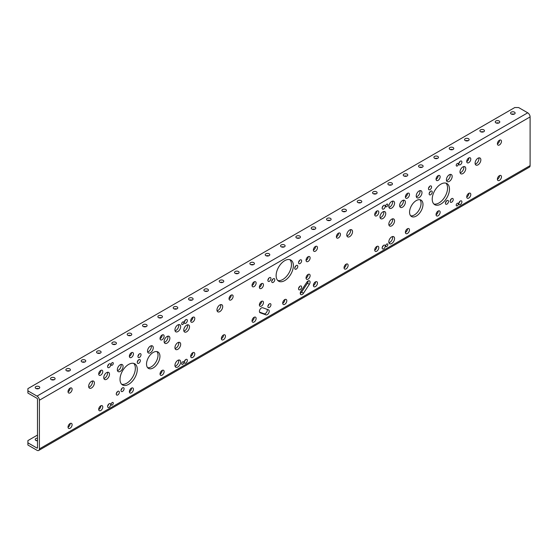 <?xml version="1.0" encoding="UTF-8"?>
<svg xmlns="http://www.w3.org/2000/svg" width="558" height="558" viewBox="0 0 558 558"><rect width="100%" height="100%" fill="white"/><g stroke="black" fill="none" stroke-linecap="round" stroke-linejoin="round"><path stroke-width="0.84" d="M138.809 363.244A2.176 1.256 120 0 0 140.239 361.326A2.176 1.256 120 0 0 139.905 359.575A2.176 1.256 120 0 0 138.809 359.687A2.176 1.256 120 0 0 137.387 361.605A2.176 1.256 120 0 0 137.721 363.349A2.176 1.256 120 0 0 138.809 363.244M138.37 360.015A2.176 1.256 -60 0 1 137.338 361.807M117.808 394.938A2.176 1.256 120 0 0 119.231 393.013A2.176 1.256 120 0 0 118.896 391.27A2.176 1.256 120 0 0 117.808 391.374A2.176 1.256 120 0 0 116.378 393.299A2.176 1.256 120 0 0 116.713 395.043A2.176 1.256 120 0 0 117.808 394.938M117.361 391.702A2.176 1.256 -60 0 1 116.329 393.502M300.085 289.7A2.176 1.256 120 0 0 301.508 287.775A2.176 1.256 120 0 0 301.174 286.031A2.176 1.256 120 0 0 300.085 286.135A2.176 1.256 120 0 0 298.663 288.061A2.176 1.256 120 0 0 298.997 289.804A2.176 1.256 120 0 0 300.085 289.7M299.646 286.463A2.176 1.256 -60 0 1 298.607 288.263M308.079 281.002A2.818 1.625 120 0 0 306.823 282.243L300.999 291.095A2.818 1.625 120 0 0 300.853 294.589A2.818 1.625 120 0 0 303.517 293.201L309.341 284.357A2.818 1.625 120 0 0 309.488 280.862A2.818 1.625 120 0 0 308.079 281.002M269.416 281.246A2.176 1.256 120 0 0 270.839 279.328A2.176 1.256 120 0 0 270.504 277.584A2.176 1.256 120 0 0 269.416 277.689A2.176 1.256 120 0 0 267.993 279.614A2.176 1.256 120 0 0 268.328 281.358A2.176 1.256 120 0 0 269.416 281.246M268.977 278.017A2.176 1.256 -60 0 1 267.938 279.816M296.249 269.075A2.176 1.256 120 0 0 297.672 267.156A2.176 1.256 120 0 0 297.344 265.413A2.176 1.256 120 0 0 296.249 265.517A2.176 1.256 120 0 0 294.826 267.435A2.176 1.256 120 0 0 295.161 269.186A2.176 1.256 120 0 0 296.249 269.075M295.81 265.845A2.176 1.256 -60 0 1 294.777 267.645M273.253 282.355A2.176 1.256 120 0 0 274.675 280.437A2.176 1.256 120 0 0 274.341 278.686A2.176 1.256 120 0 0 273.253 278.798A2.176 1.256 120 0 0 271.823 280.716A2.176 1.256 120 0 0 272.158 282.467A2.176 1.256 120 0 0 273.253 282.355M272.813 279.126A2.176 1.256 -60 0 1 271.774 280.918M139.493 357.378A2.176 1.256 120 0 0 140.916 355.453A2.176 1.256 120 0 0 140.581 353.709A2.176 1.256 120 0 0 139.493 353.814A2.176 1.256 120 0 0 138.063 355.739A2.176 1.256 120 0 0 138.398 357.483A2.176 1.256 120 0 0 139.493 357.378M139.054 354.142A2.176 1.256 -60 0 1 138.014 355.941M430.009 189.643A2.176 1.256 120 0 0 431.432 187.725A2.176 1.256 120 0 0 431.097 185.974A2.176 1.256 120 0 0 430.009 186.086A2.176 1.256 120 0 0 428.586 188.004A2.176 1.256 120 0 0 428.921 189.755A2.176 1.256 120 0 0 430.009 189.643M429.569 186.414A2.176 1.256 -60 0 1 428.53 188.213M261.416 307.939A2.818 1.625 120 0 0 259.575 310.422A2.818 1.625 120 0 0 260.007 312.682A2.818 1.625 120 0 0 260.161 312.752L265.978 314.879A2.818 1.625 120 0 0 268.719 313.052A2.818 1.625 120 0 0 268.649 309.927A2.818 1.625 120 0 0 268.503 309.857L262.679 307.73A2.818 1.625 120 0 0 261.416 307.939M269.416 307.402A2.176 1.256 120 0 0 270.839 305.484A2.176 1.256 120 0 0 270.504 303.74A2.176 1.256 120 0 0 269.416 303.845A2.176 1.256 120 0 0 267.993 305.763A2.176 1.256 120 0 0 268.328 307.514A2.176 1.256 120 0 0 269.416 307.402M268.977 304.173A2.176 1.256 -60 0 1 267.938 305.972M122.551 391.416A2.176 1.256 120 0 0 123.974 389.491A2.176 1.256 120 0 0 123.639 387.747A2.176 1.256 120 0 0 122.551 387.859A2.176 1.256 120 0 0 121.128 389.777A2.176 1.256 120 0 0 121.456 391.521A2.176 1.256 120 0 0 122.551 391.416M122.111 388.187A2.176 1.256 -60 0 1 121.072 389.979M446.951 204.123A2.176 1.256 120 0 0 448.374 202.198A2.176 1.256 120 0 0 448.039 200.455A2.176 1.256 120 0 0 446.951 200.566A2.176 1.256 120 0 0 445.528 202.484A2.176 1.256 120 0 0 445.863 204.228A2.176 1.256 120 0 0 446.951 204.123M446.512 200.894A2.176 1.256 -60 0 1 445.472 202.687M430.685 194.728A2.176 1.256 120 0 0 432.115 192.81A2.176 1.256 120 0 0 431.78 191.066A2.176 1.256 120 0 0 430.685 191.171A2.176 1.256 120 0 0 429.262 193.096A2.176 1.256 120 0 0 429.597 194.84A2.176 1.256 120 0 0 430.685 194.728M430.246 191.499A2.176 1.256 -60 0 1 429.214 193.298M451.694 202.163A2.176 1.256 120 0 0 453.117 200.245A2.176 1.256 120 0 0 452.789 198.502A2.176 1.256 120 0 0 451.694 198.606A2.176 1.256 120 0 0 450.271 200.524A2.176 1.256 120 0 0 450.606 202.275A2.176 1.256 120 0 0 451.694 202.163M451.255 198.934A2.176 1.256 -60 0 1 450.222 200.734M300.085 263.543A2.176 1.256 120 0 0 301.508 261.625A2.176 1.256 120 0 0 301.174 259.875A2.176 1.256 120 0 0 300.085 259.986A2.176 1.256 120 0 0 298.663 261.904A2.176 1.256 120 0 0 298.997 263.648A2.176 1.256 120 0 0 300.085 263.543M299.646 260.314A2.176 1.256 -60 0 1 298.607 262.107M261.416 288.388A2.888 1.667 120 0 0 263.306 285.849A2.888 1.667 120 0 0 262.86 283.534A2.888 1.667 120 0 0 261.416 283.68A2.888 1.667 120 0 0 259.533 286.219A2.888 1.667 120 0 0 259.979 288.535A2.888 1.667 120 0 0 261.416 288.388M261.542 283.617A2.888 1.667 -60 0 1 259.505 287.286A2.888 1.667 -60 0 1 259.386 287.349M308.079 279.153A2.888 1.667 120 0 0 309.969 276.615A2.888 1.667 120 0 0 309.523 274.306A2.888 1.667 120 0 0 308.079 274.445A2.888 1.667 120 0 0 306.196 276.984A2.888 1.667 120 0 0 306.642 279.3A2.888 1.667 120 0 0 308.079 279.153M308.197 274.383A2.888 1.667 -60 0 1 306.168 278.051A2.888 1.667 -60 0 1 306.049 278.114M308.079 261.451A2.888 1.667 120 0 0 309.969 258.905A2.888 1.667 120 0 0 309.523 256.596A2.888 1.667 120 0 0 308.079 256.743A2.888 1.667 120 0 0 306.196 259.282A2.888 1.667 120 0 0 306.642 261.59A2.888 1.667 120 0 0 308.079 261.451M308.197 256.673A2.888 1.667 -60 0 1 306.168 260.342A2.888 1.667 -60 0 1 306.049 260.405M261.416 306.098A2.888 1.667 120 0 0 263.306 303.552A2.888 1.667 120 0 0 262.86 301.243A2.888 1.667 120 0 0 261.416 301.39A2.888 1.667 120 0 0 259.533 303.929A2.888 1.667 120 0 0 259.979 306.237A2.888 1.667 120 0 0 261.416 306.098M261.542 301.32A2.888 1.667 -60 0 1 259.505 304.989A2.888 1.667 -60 0 1 259.386 305.052M391.688 208.12A4.066 2.351 120 0 0 394.346 204.542A4.066 2.351 120 0 0 393.725 201.278A4.066 2.351 120 0 0 391.688 201.48A4.066 2.351 120 0 0 389.038 205.065A4.066 2.351 120 0 0 389.658 208.322A4.066 2.351 120 0 0 391.688 208.12M392.525 201.145A4.066 2.351 -60 0 1 389.777 207.018A4.066 2.351 -60 0 1 388.94 207.353M391.688 225.83A4.066 2.351 120 0 0 394.346 222.244A4.066 2.351 120 0 0 393.725 218.987A4.066 2.351 120 0 0 391.688 219.189A4.066 2.351 120 0 0 389.038 222.775A4.066 2.351 120 0 0 389.658 226.032A4.066 2.351 120 0 0 391.688 225.83M392.525 218.848A4.066 2.351 -60 0 1 389.777 224.721A4.066 2.351 -60 0 1 388.94 225.062M391.688 243.539A4.066 2.351 120 0 0 394.346 239.954A4.066 2.351 120 0 0 393.725 236.697A4.066 2.351 120 0 0 391.688 236.899A4.066 2.351 120 0 0 389.038 240.477A4.066 2.351 120 0 0 389.658 243.734A4.066 2.351 120 0 0 391.688 243.539M392.525 236.557A4.066 2.351 -60 0 1 389.777 242.43A4.066 2.351 -60 0 1 388.94 242.765M386.757 246.524A1.528 0.879 120 0 0 387.747 245.178A1.528 0.879 120 0 0 387.517 243.958A1.528 0.879 120 0 0 386.757 244.034A1.528 0.879 120 0 0 385.759 245.381A1.528 0.879 120 0 0 385.99 246.601A1.528 0.879 120 0 0 386.757 246.524M383.688 248.833A2.176 1.256 120 0 0 385.111 246.908A2.176 1.256 120 0 0 384.776 245.164A2.176 1.256 120 0 0 383.688 245.269A2.176 1.256 120 0 0 382.265 247.194A2.176 1.256 120 0 0 382.6 248.938A2.176 1.256 120 0 0 383.688 248.833M383.248 245.597A2.176 1.256 -60 0 1 382.209 247.396M185.814 363.07A2.176 1.256 120 0 0 187.237 361.152A2.176 1.256 120 0 0 186.902 359.401A2.176 1.256 120 0 0 185.814 359.512A2.176 1.256 120 0 0 184.391 361.431A2.176 1.256 120 0 0 184.726 363.181A2.176 1.256 120 0 0 185.814 363.07M185.375 359.84A2.176 1.256 -60 0 1 184.335 361.633M182.745 364.304A1.528 0.879 120 0 0 183.742 362.965A1.528 0.879 120 0 0 183.512 361.744A1.528 0.879 120 0 0 182.745 361.814A1.528 0.879 120 0 0 181.748 363.16A1.528 0.879 120 0 0 181.985 364.381A1.528 0.879 120 0 0 182.745 364.304M177.807 367.018A4.066 2.351 120 0 0 180.464 363.439A4.066 2.351 120 0 0 179.843 360.175A4.066 2.351 120 0 0 177.807 360.377A4.066 2.351 120 0 0 175.156 363.962A4.066 2.351 120 0 0 175.777 367.22A4.066 2.351 120 0 0 177.807 367.018M178.644 360.043A4.066 2.351 -60 0 1 175.896 365.915A4.066 2.351 -60 0 1 175.059 366.25M177.807 331.605A4.066 2.351 120 0 0 180.464 328.02A4.066 2.351 120 0 0 179.843 324.763A4.066 2.351 120 0 0 177.807 324.965A4.066 2.351 120 0 0 175.156 328.55A4.066 2.351 120 0 0 175.777 331.808A4.066 2.351 120 0 0 177.807 331.605M178.644 324.63A4.066 2.351 -60 0 1 175.896 330.496A4.066 2.351 -60 0 1 175.059 330.838M177.807 349.315A4.066 2.351 120 0 0 180.464 345.73A4.066 2.351 120 0 0 179.843 342.473A4.066 2.351 120 0 0 177.807 342.675A4.066 2.351 120 0 0 175.156 346.253A4.066 2.351 120 0 0 175.777 349.517A4.066 2.351 120 0 0 177.807 349.315M178.644 342.333A4.066 2.351 -60 0 1 175.896 348.206A4.066 2.351 -60 0 1 175.059 348.548M182.745 324.47A1.528 0.879 120 0 0 183.742 323.124A1.528 0.879 120 0 0 183.512 321.903A1.528 0.879 120 0 0 182.745 321.98A1.528 0.879 120 0 0 181.748 323.319A1.528 0.879 120 0 0 181.985 324.54A1.528 0.879 120 0 0 182.745 324.47M185.814 323.228A2.176 1.256 120 0 0 187.237 321.31A2.176 1.256 120 0 0 186.902 319.567A2.176 1.256 120 0 0 185.814 319.671A2.176 1.256 120 0 0 184.391 321.589A2.176 1.256 120 0 0 184.726 323.34A2.176 1.256 120 0 0 185.814 323.228M185.375 319.999A2.176 1.256 -60 0 1 184.335 321.799M112.207 365.19A1.528 0.879 120 0 0 113.204 363.851A1.528 0.879 120 0 0 112.974 362.623A1.528 0.879 120 0 0 112.207 362.7A1.528 0.879 120 0 0 111.209 364.046A1.528 0.879 120 0 0 111.447 365.267A1.528 0.879 120 0 0 112.207 365.19M109.145 407.34A2.176 1.256 120 0 0 110.568 405.415A2.176 1.256 120 0 0 110.233 403.671A2.176 1.256 120 0 0 109.145 403.776A2.176 1.256 120 0 0 107.715 405.701A2.176 1.256 120 0 0 108.05 407.445A2.176 1.256 120 0 0 109.145 407.34M108.705 404.104A2.176 1.256 -60 0 1 107.666 405.903M112.207 405.031A1.528 0.879 120 0 0 113.204 403.685A1.528 0.879 120 0 0 112.974 402.464A1.528 0.879 120 0 0 112.207 402.541A1.528 0.879 120 0 0 111.209 403.887A1.528 0.879 120 0 0 111.447 405.108A1.528 0.879 120 0 0 112.207 405.031M153.227 367.931A9.486 5.475 120 0 0 159.428 359.568A9.486 5.475 120 0 0 157.97 351.965A9.486 5.475 120 0 0 153.227 352.44A9.486 5.475 120 0 0 147.033 360.796A9.486 5.475 120 0 0 148.484 368.399A9.486 5.475 120 0 0 153.227 367.931M156.917 351.582A9.486 5.475 -60 0 1 157.216 359.345A9.486 5.475 -60 0 1 151.309 366.822A9.486 5.475 -60 0 1 147.626 367.68M383.688 208.992A2.176 1.256 120 0 0 385.111 207.067A2.176 1.256 120 0 0 384.776 205.323A2.176 1.256 120 0 0 383.688 205.428A2.176 1.256 120 0 0 382.265 207.353A2.176 1.256 120 0 0 382.6 209.097A2.176 1.256 120 0 0 383.688 208.992M383.248 205.756A2.176 1.256 -60 0 1 382.209 207.555M386.757 206.683A1.528 0.879 120 0 0 387.747 205.344A1.528 0.879 120 0 0 387.517 204.116A1.528 0.879 120 0 0 386.757 204.193A1.528 0.879 120 0 0 385.759 205.539A1.528 0.879 120 0 0 385.99 206.76A1.528 0.879 120 0 0 386.757 206.683M457.295 165.963A1.528 0.879 120 0 0 458.285 164.617A1.528 0.879 120 0 0 458.055 163.396A1.528 0.879 120 0 0 457.295 163.473A1.528 0.879 120 0 0 456.298 164.812A1.528 0.879 120 0 0 456.528 166.033A1.528 0.879 120 0 0 457.295 165.963M460.357 164.722A2.176 1.256 120 0 0 461.78 162.803A2.176 1.256 120 0 0 461.445 161.06A2.176 1.256 120 0 0 460.357 161.164A2.176 1.256 120 0 0 458.934 163.082A2.176 1.256 120 0 0 459.269 164.833A2.176 1.256 120 0 0 460.357 164.722M459.918 161.492A2.176 1.256 -60 0 1 458.878 163.292M457.295 205.797A1.528 0.879 120 0 0 458.285 204.458A1.528 0.879 120 0 0 458.055 203.238A1.528 0.879 120 0 0 457.295 203.307A1.528 0.879 120 0 0 456.298 204.653A1.528 0.879 120 0 0 456.528 205.874A1.528 0.879 120 0 0 457.295 205.797M460.357 204.563A2.176 1.256 120 0 0 461.78 202.645A2.176 1.256 120 0 0 461.445 200.894A2.176 1.256 120 0 0 460.357 201.006A2.176 1.256 120 0 0 458.934 202.924A2.176 1.256 120 0 0 459.269 204.674A2.176 1.256 120 0 0 460.357 204.563M459.918 201.333A2.176 1.256 -60 0 1 458.878 203.126M416.275 216.065A9.486 5.475 120 0 0 422.469 207.702A9.486 5.475 120 0 0 421.018 200.099A9.486 5.475 120 0 0 416.275 200.573A9.486 5.475 120 0 0 410.074 208.929A9.486 5.475 120 0 0 411.532 216.532A9.486 5.475 120 0 0 416.275 216.065M419.958 199.715A9.486 5.475 -60 0 1 420.258 207.478A9.486 5.475 -60 0 1 414.357 214.956A9.486 5.475 -60 0 1 410.667 215.813M109.145 367.499A2.176 1.256 120 0 0 110.568 365.574A2.176 1.256 120 0 0 110.233 363.83A2.176 1.256 120 0 0 109.145 363.935A2.176 1.256 120 0 0 107.715 365.86A2.176 1.256 120 0 0 108.05 367.603A2.176 1.256 120 0 0 109.145 367.499M108.705 364.262A2.176 1.256 -60 0 1 107.666 366.062M284.747 304.312A2.888 1.667 120 0 0 286.638 301.773A2.888 1.667 120 0 0 286.191 299.458A2.888 1.667 120 0 0 284.747 299.604A2.888 1.667 120 0 0 282.864 302.143A2.888 1.667 120 0 0 283.311 304.459A2.888 1.667 120 0 0 284.747 304.312M284.873 299.534A2.888 1.667 -60 0 1 282.836 303.203A2.888 1.667 -60 0 1 282.718 303.273M254.078 322.022A2.888 1.667 120 0 0 255.969 319.476A2.888 1.667 120 0 0 255.522 317.167A2.888 1.667 120 0 0 254.078 317.307A2.888 1.667 120 0 0 252.195 319.853A2.888 1.667 120 0 0 252.641 322.161A2.888 1.667 120 0 0 254.078 322.022M254.204 317.244A2.888 1.667 -60 0 1 252.167 320.913A2.888 1.667 -60 0 1 252.049 320.976M254.078 286.603A2.888 1.667 120 0 0 255.969 284.064A2.888 1.667 120 0 0 255.522 281.755A2.888 1.667 120 0 0 254.078 281.895A2.888 1.667 120 0 0 252.195 284.44A2.888 1.667 120 0 0 252.641 286.749A2.888 1.667 120 0 0 254.078 286.603M254.204 281.832A2.888 1.667 -60 0 1 252.167 285.501A2.888 1.667 -60 0 1 252.049 285.563M223.416 339.724A2.888 1.667 120 0 0 225.299 337.185A2.888 1.667 120 0 0 224.853 334.87A2.888 1.667 120 0 0 223.416 335.016A2.888 1.667 120 0 0 221.526 337.555A2.888 1.667 120 0 0 221.972 339.871A2.888 1.667 120 0 0 223.416 339.724M223.535 334.953A2.888 1.667 -60 0 1 221.498 338.615A2.888 1.667 -60 0 1 221.38 338.685M315.416 251.191A2.888 1.667 120 0 0 317.307 248.652A2.888 1.667 120 0 0 316.86 246.343A2.888 1.667 120 0 0 315.416 246.483A2.888 1.667 120 0 0 313.533 249.021A2.888 1.667 120 0 0 313.98 251.337A2.888 1.667 120 0 0 315.416 251.191M315.535 246.42A2.888 1.667 -60 0 1 313.505 250.089A2.888 1.667 -60 0 1 313.38 250.151M315.416 286.603A2.888 1.667 120 0 0 317.307 284.064A2.888 1.667 120 0 0 316.86 281.755A2.888 1.667 120 0 0 315.416 281.895A2.888 1.667 120 0 0 313.533 284.44A2.888 1.667 120 0 0 313.98 286.749A2.888 1.667 120 0 0 315.416 286.603M315.535 281.832A2.888 1.667 -60 0 1 313.505 285.501A2.888 1.667 -60 0 1 313.38 285.563M346.086 268.9A2.888 1.667 120 0 0 347.969 266.361A2.888 1.667 120 0 0 347.529 264.046A2.888 1.667 120 0 0 346.086 264.192A2.888 1.667 120 0 0 344.202 266.731A2.888 1.667 120 0 0 344.649 269.04A2.888 1.667 120 0 0 346.086 268.9M346.204 264.122A2.888 1.667 -60 0 1 344.174 267.791A2.888 1.667 -60 0 1 344.049 267.861M376.755 215.779A2.888 1.667 120 0 0 378.638 213.24A2.888 1.667 120 0 0 378.198 210.924A2.888 1.667 120 0 0 376.755 211.07A2.888 1.667 120 0 0 374.871 213.609A2.888 1.667 120 0 0 375.318 215.925A2.888 1.667 120 0 0 376.755 215.779M376.873 211.008A2.888 1.667 -60 0 1 374.837 214.677A2.888 1.667 -60 0 1 374.718 214.739M438.093 215.779A2.888 1.667 120 0 0 439.976 213.24A2.888 1.667 120 0 0 439.537 210.931A2.888 1.667 120 0 0 438.093 211.07A2.888 1.667 120 0 0 436.21 213.609A2.888 1.667 120 0 0 436.649 215.925A2.888 1.667 120 0 0 438.093 215.779M438.211 211.008A2.888 1.667 -60 0 1 436.175 214.677A2.888 1.667 -60 0 1 436.056 214.739M468.762 162.664A2.888 1.667 120 0 0 470.645 160.118A2.888 1.667 120 0 0 470.206 157.809A2.888 1.667 120 0 0 468.762 157.949A2.888 1.667 120 0 0 466.879 160.495A2.888 1.667 120 0 0 467.318 162.803A2.888 1.667 120 0 0 468.762 162.664M468.88 157.886A2.888 1.667 -60 0 1 466.844 161.555A2.888 1.667 -60 0 1 466.725 161.618M468.762 198.076A2.888 1.667 120 0 0 470.645 195.53A2.888 1.667 120 0 0 470.206 193.221A2.888 1.667 120 0 0 468.762 193.361A2.888 1.667 120 0 0 466.879 195.907A2.888 1.667 120 0 0 467.318 198.216A2.888 1.667 120 0 0 468.762 198.076M468.88 193.298A2.888 1.667 -60 0 1 466.844 196.967A2.888 1.667 -60 0 1 466.725 197.03M499.431 144.954A2.888 1.667 120 0 0 501.314 142.416A2.888 1.667 120 0 0 500.875 140.1A2.888 1.667 120 0 0 499.431 140.246A2.888 1.667 120 0 0 497.548 142.785A2.888 1.667 120 0 0 497.987 145.094A2.888 1.667 120 0 0 499.431 144.954M499.55 140.177A2.888 1.667 -60 0 1 497.513 143.845A2.888 1.667 -60 0 1 497.394 143.915M376.755 251.191A2.888 1.667 120 0 0 378.638 248.652A2.888 1.667 120 0 0 378.198 246.343A2.888 1.667 120 0 0 376.755 246.483A2.888 1.667 120 0 0 374.871 249.021A2.888 1.667 120 0 0 375.318 251.337A2.888 1.667 120 0 0 376.755 251.191M376.873 246.42A2.888 1.667 -60 0 1 374.837 250.089A2.888 1.667 -60 0 1 374.718 250.151M407.424 198.076A2.888 1.667 120 0 0 409.307 195.53A2.888 1.667 120 0 0 408.868 193.221A2.888 1.667 120 0 0 407.424 193.361A2.888 1.667 120 0 0 405.54 195.907A2.888 1.667 120 0 0 405.98 198.216A2.888 1.667 120 0 0 407.424 198.076M407.542 193.298A2.888 1.667 -60 0 1 405.506 196.967A2.888 1.667 -60 0 1 405.387 197.03M407.424 233.488A2.888 1.667 120 0 0 409.307 230.942A2.888 1.667 120 0 0 408.868 228.634A2.888 1.667 120 0 0 407.424 228.78A2.888 1.667 120 0 0 405.54 231.319A2.888 1.667 120 0 0 405.98 233.628A2.888 1.667 120 0 0 407.424 233.488M407.542 228.71A2.888 1.667 -60 0 1 405.506 232.379A2.888 1.667 -60 0 1 405.387 232.442M438.093 180.367A2.888 1.667 120 0 0 439.976 177.828A2.888 1.667 120 0 0 439.537 175.512A2.888 1.667 120 0 0 438.093 175.658A2.888 1.667 120 0 0 436.21 178.197A2.888 1.667 120 0 0 436.649 180.513A2.888 1.667 120 0 0 438.093 180.367M438.211 175.596A2.888 1.667 -60 0 1 436.175 179.257A2.888 1.667 -60 0 1 436.056 179.327M231.082 299.883A2.888 1.667 120 0 0 232.965 297.344A2.888 1.667 120 0 0 232.526 295.036A2.888 1.667 120 0 0 231.082 295.175A2.888 1.667 120 0 0 229.199 297.714A2.888 1.667 120 0 0 229.638 300.03A2.888 1.667 120 0 0 231.082 299.883M231.2 295.112A2.888 1.667 -60 0 1 229.164 298.781A2.888 1.667 -60 0 1 229.045 298.844M338.42 237.91A2.888 1.667 120 0 0 340.303 235.371A2.888 1.667 120 0 0 339.864 233.063A2.888 1.667 120 0 0 338.42 233.202A2.888 1.667 120 0 0 336.537 235.748A2.888 1.667 120 0 0 336.976 238.057A2.888 1.667 120 0 0 338.42 237.91M338.539 233.139A2.888 1.667 -60 0 1 336.502 236.808A2.888 1.667 -60 0 1 336.383 236.871M70.071 392.846A2.888 1.667 120 0 0 71.954 390.3A2.888 1.667 120 0 0 71.515 387.991A2.888 1.667 120 0 0 70.071 388.131A2.888 1.667 120 0 0 68.188 390.677A2.888 1.667 120 0 0 68.627 392.985A2.888 1.667 120 0 0 70.071 392.846M70.189 388.068A2.888 1.667 -60 0 1 68.153 391.737A2.888 1.667 -60 0 1 68.034 391.8M70.071 428.258A2.888 1.667 120 0 0 71.954 425.719A2.888 1.667 120 0 0 71.515 423.403A2.888 1.667 120 0 0 70.071 423.55A2.888 1.667 120 0 0 68.188 426.089A2.888 1.667 120 0 0 68.627 428.398A2.888 1.667 120 0 0 70.071 428.258M70.189 423.48A2.888 1.667 -60 0 1 68.153 427.149A2.888 1.667 -60 0 1 68.034 427.219M100.74 375.136A2.888 1.667 120 0 0 102.623 372.598A2.888 1.667 120 0 0 102.184 370.282A2.888 1.667 120 0 0 100.74 370.428A2.888 1.667 120 0 0 98.857 372.967A2.888 1.667 120 0 0 99.296 375.283A2.888 1.667 120 0 0 100.74 375.136M100.858 370.366A2.888 1.667 -60 0 1 98.822 374.034A2.888 1.667 -60 0 1 98.703 374.097M100.74 410.549A2.888 1.667 120 0 0 102.623 408.01A2.888 1.667 120 0 0 102.184 405.701A2.888 1.667 120 0 0 100.74 405.84A2.888 1.667 120 0 0 98.857 408.379A2.888 1.667 120 0 0 99.296 410.695A2.888 1.667 120 0 0 100.74 410.549M100.858 405.778A2.888 1.667 -60 0 1 98.822 409.446A2.888 1.667 -60 0 1 98.703 409.509M131.409 357.434A2.888 1.667 120 0 0 133.292 354.888A2.888 1.667 120 0 0 132.846 352.579A2.888 1.667 120 0 0 131.409 352.719A2.888 1.667 120 0 0 129.526 355.265A2.888 1.667 120 0 0 129.965 357.573A2.888 1.667 120 0 0 131.409 357.434M131.528 352.656A2.888 1.667 -60 0 1 129.491 356.325A2.888 1.667 -60 0 1 129.372 356.388M131.409 392.846A2.888 1.667 120 0 0 133.292 390.3A2.888 1.667 120 0 0 132.846 387.991A2.888 1.667 120 0 0 131.409 388.138A2.888 1.667 120 0 0 129.526 390.677A2.888 1.667 120 0 0 129.965 392.985A2.888 1.667 120 0 0 131.409 392.846M131.528 388.068A2.888 1.667 -60 0 1 129.491 391.737A2.888 1.667 -60 0 1 129.372 391.8M162.078 339.724A2.888 1.667 120 0 0 163.961 337.185A2.888 1.667 120 0 0 163.515 334.87A2.888 1.667 120 0 0 162.078 335.016A2.888 1.667 120 0 0 160.195 337.555A2.888 1.667 120 0 0 160.634 339.871A2.888 1.667 120 0 0 162.078 339.724M162.197 334.953A2.888 1.667 -60 0 1 160.16 338.615A2.888 1.667 -60 0 1 160.041 338.685M162.078 375.136A2.888 1.667 120 0 0 163.961 372.598A2.888 1.667 120 0 0 163.515 370.289A2.888 1.667 120 0 0 162.078 370.428A2.888 1.667 120 0 0 160.195 372.967A2.888 1.667 120 0 0 160.634 375.283A2.888 1.667 120 0 0 162.078 375.136M162.197 370.366A2.888 1.667 -60 0 1 160.16 374.034A2.888 1.667 -60 0 1 160.041 374.097M192.747 322.022A2.888 1.667 120 0 0 194.63 319.476A2.888 1.667 120 0 0 194.184 317.167A2.888 1.667 120 0 0 192.747 317.307A2.888 1.667 120 0 0 190.857 319.853A2.888 1.667 120 0 0 191.303 322.161A2.888 1.667 120 0 0 192.747 322.022M192.866 317.244A2.888 1.667 -60 0 1 190.829 320.913A2.888 1.667 -60 0 1 190.71 320.976M192.747 357.434A2.888 1.667 120 0 0 194.63 354.888A2.888 1.667 120 0 0 194.184 352.579A2.888 1.667 120 0 0 192.747 352.719A2.888 1.667 120 0 0 190.857 355.265A2.888 1.667 120 0 0 191.303 357.573A2.888 1.667 120 0 0 192.747 357.434M192.866 352.656A2.888 1.667 -60 0 1 190.829 356.325A2.888 1.667 -60 0 1 190.71 356.388M499.431 180.367A2.888 1.667 120 0 0 501.314 177.828A2.888 1.667 120 0 0 500.875 175.512A2.888 1.667 120 0 0 499.431 175.658A2.888 1.667 120 0 0 497.548 178.197A2.888 1.667 120 0 0 497.987 180.513A2.888 1.667 120 0 0 499.431 180.367M499.55 175.596A2.888 1.667 -60 0 1 497.513 179.257A2.888 1.667 -60 0 1 497.394 179.327M483.793 129.854A2.274 1.311 0 0 0 481.31 129.568A2.274 1.311 0 0 0 479.901 130.781A2.274 1.311 0 0 0 480.571 131.709A2.274 1.311 0 0 0 483.054 131.995A2.274 1.311 0 0 0 484.456 130.781A2.274 1.311 0 0 0 483.793 129.854M483.409 131.883A2.274 1.311 0 0 0 480.954 131.883M499.124 120.995A2.274 1.311 0 0 0 496.641 120.709A2.274 1.311 0 0 0 495.239 121.93A2.274 1.311 0 0 0 495.902 122.858A2.274 1.311 0 0 0 498.385 123.144A2.274 1.311 0 0 0 499.794 121.93A2.274 1.311 0 0 0 499.124 120.995M498.74 123.032A2.274 1.311 0 0 0 496.285 123.032M219.838 311.608A4.066 2.351 120 0 0 222.489 308.023A4.066 2.351 120 0 0 221.868 304.766A4.066 2.351 120 0 0 219.838 304.968A4.066 2.351 120 0 0 217.181 308.553A4.066 2.351 120 0 0 217.801 311.81A4.066 2.351 120 0 0 219.838 311.608M217.083 310.841A4.066 2.351 120 0 0 217.92 310.499A4.066 2.351 120 0 0 220.668 304.626M349.664 236.648A4.066 2.351 120 0 0 352.321 233.07A4.066 2.351 120 0 0 351.7 229.812A4.066 2.351 120 0 0 349.664 230.008A4.066 2.351 120 0 0 347.006 233.593A4.066 2.351 120 0 0 347.634 236.85A4.066 2.351 120 0 0 349.664 236.648M346.916 235.881A4.066 2.351 120 0 0 347.746 235.546A4.066 2.351 120 0 0 350.501 229.673M128.647 384.336A12.199 7.045 120 0 0 136.619 373.588A12.199 7.045 120 0 0 134.75 363.809A12.199 7.045 120 0 0 128.647 364.416A12.199 7.045 120 0 0 120.681 375.164A12.199 7.045 120 0 0 122.551 384.943A12.199 7.045 120 0 0 128.647 384.336M121.665 384.253A12.199 7.045 120 0 0 126.729 383.227A12.199 7.045 120 0 0 134.415 373.358A12.199 7.045 120 0 0 133.711 363.391M440.855 204.089A12.199 7.045 120 0 0 448.82 193.333A12.199 7.045 120 0 0 446.951 183.561A12.199 7.045 120 0 0 440.855 184.168A12.199 7.045 120 0 0 432.882 194.916A12.199 7.045 120 0 0 434.752 204.688A12.199 7.045 120 0 0 440.855 204.089M433.873 204.005A12.199 7.045 120 0 0 438.937 202.979A12.199 7.045 120 0 0 446.623 193.11A12.199 7.045 120 0 0 445.919 183.143M186.63 331.822A4.066 2.351 120 0 0 189.288 328.244A4.066 2.351 120 0 0 188.667 324.986A4.066 2.351 120 0 0 186.63 325.181A4.066 2.351 120 0 0 183.973 328.767A4.066 2.351 120 0 0 184.6 332.024A4.066 2.351 120 0 0 186.63 331.822M183.882 331.054A4.066 2.351 120 0 0 184.712 330.72A4.066 2.351 120 0 0 187.467 324.847M167.002 343.156A4.066 2.351 120 0 0 169.66 339.571A4.066 2.351 120 0 0 169.039 336.314A4.066 2.351 120 0 0 167.002 336.516A4.066 2.351 120 0 0 164.345 340.101A4.066 2.351 120 0 0 164.973 343.358A4.066 2.351 120 0 0 167.002 343.156M164.254 342.389A4.066 2.351 120 0 0 165.084 342.047A4.066 2.351 120 0 0 167.839 336.181M150.395 352.747A4.066 2.351 120 0 0 153.052 349.162A4.066 2.351 120 0 0 152.425 345.904A4.066 2.351 120 0 0 150.395 346.106A4.066 2.351 120 0 0 147.737 349.692A4.066 2.351 120 0 0 148.365 352.949A4.066 2.351 120 0 0 150.395 352.747M147.647 351.979A4.066 2.351 120 0 0 148.477 351.638A4.066 2.351 120 0 0 151.232 345.765M382.872 218.527A4.066 2.351 120 0 0 385.522 214.942A4.066 2.351 120 0 0 384.901 211.684A4.066 2.351 120 0 0 382.872 211.887A4.066 2.351 120 0 0 380.214 215.472A4.066 2.351 120 0 0 380.835 218.729A4.066 2.351 120 0 0 382.872 218.527M380.117 217.76A4.066 2.351 120 0 0 380.954 217.425A4.066 2.351 120 0 0 383.702 211.552M402.499 207.192A4.066 2.351 120 0 0 405.157 203.614A4.066 2.351 120 0 0 404.529 200.357A4.066 2.351 120 0 0 402.499 200.552A4.066 2.351 120 0 0 399.842 204.137A4.066 2.351 120 0 0 400.463 207.395A4.066 2.351 120 0 0 402.499 207.192M399.744 206.425A4.066 2.351 120 0 0 400.581 206.09A4.066 2.351 120 0 0 403.329 200.217M419.107 197.609A4.066 2.351 120 0 0 421.764 194.024A4.066 2.351 120 0 0 421.137 190.766A4.066 2.351 120 0 0 419.107 190.969A4.066 2.351 120 0 0 416.449 194.547A4.066 2.351 120 0 0 417.07 197.811A4.066 2.351 120 0 0 419.107 197.609M416.352 196.841A4.066 2.351 120 0 0 417.189 196.5A4.066 2.351 120 0 0 419.937 190.627M120.214 371.412A4.066 2.351 120 0 0 122.865 367.827A4.066 2.351 120 0 0 122.244 364.569A4.066 2.351 120 0 0 120.214 364.772A4.066 2.351 120 0 0 117.557 368.357A4.066 2.351 120 0 0 118.177 371.614A4.066 2.351 120 0 0 120.214 371.412M117.459 370.645A4.066 2.351 120 0 0 118.296 370.303A4.066 2.351 120 0 0 121.044 364.43M106.627 379.259A4.066 2.351 120 0 0 109.277 375.674A4.066 2.351 120 0 0 108.657 372.416A4.066 2.351 120 0 0 106.627 372.618A4.066 2.351 120 0 0 103.969 376.197A4.066 2.351 120 0 0 104.59 379.454A4.066 2.351 120 0 0 106.627 379.259M103.872 378.491A4.066 2.351 120 0 0 104.709 378.15A4.066 2.351 120 0 0 107.457 372.277M91.526 387.97A4.066 2.351 120 0 0 94.183 384.392A4.066 2.351 120 0 0 93.556 381.135A4.066 2.351 120 0 0 91.526 381.33A4.066 2.351 120 0 0 88.868 384.915A4.066 2.351 120 0 0 89.489 388.173A4.066 2.351 120 0 0 91.526 387.97M88.771 387.203A4.066 2.351 120 0 0 89.608 386.868A4.066 2.351 120 0 0 92.363 380.995M449.288 181.42A4.066 2.351 120 0 0 451.945 177.835A4.066 2.351 120 0 0 451.324 174.577A4.066 2.351 120 0 0 449.288 174.78A4.066 2.351 120 0 0 446.63 178.365A4.066 2.351 120 0 0 447.258 181.622A4.066 2.351 120 0 0 449.288 181.42M446.54 180.653A4.066 2.351 120 0 0 447.37 180.311A4.066 2.351 120 0 0 450.125 174.438M462.875 173.573A4.066 2.351 120 0 0 465.532 169.995A4.066 2.351 120 0 0 464.912 166.737A4.066 2.351 120 0 0 462.875 166.933A4.066 2.351 120 0 0 460.217 170.518A4.066 2.351 120 0 0 460.845 173.775A4.066 2.351 120 0 0 462.875 173.573M460.127 172.806A4.066 2.351 120 0 0 460.957 172.471A4.066 2.351 120 0 0 463.712 166.598M477.976 164.861A4.066 2.351 120 0 0 480.633 161.276A4.066 2.351 120 0 0 480.006 158.019A4.066 2.351 120 0 0 477.976 158.221A4.066 2.351 120 0 0 475.318 161.799A4.066 2.351 120 0 0 475.946 165.056A4.066 2.351 120 0 0 477.976 164.861M475.228 164.087A4.066 2.351 120 0 0 476.058 163.752A4.066 2.351 120 0 0 478.813 157.879M36.256 388.633A2.274 1.311 180 0 1 38.711 388.633M35.872 386.596A2.274 1.311 180 0 1 38.356 386.31A2.274 1.311 180 0 1 39.764 387.524A2.274 1.311 180 0 1 39.095 388.452A2.274 1.311 180 0 1 36.612 388.738A2.274 1.311 180 0 1 35.21 387.524A2.274 1.311 180 0 1 35.872 386.596M36.256 440.597A2.274 1.311 180 0 1 37.484 440.388M37.484 438.176A2.274 1.311 -0 0 0 35.872 438.56A2.274 1.311 -0 0 0 35.21 439.495A2.274 1.311 -0 0 0 37.484 440.806M511.623 114.181A2.274 1.311 180 0 1 514.078 114.181M511.24 112.144A2.274 1.311 180 0 1 513.723 111.858A2.274 1.311 180 0 1 515.125 113.072A2.274 1.311 180 0 1 514.462 114.006A2.274 1.311 180 0 1 511.979 114.285A2.274 1.311 180 0 1 510.57 113.072A2.274 1.311 180 0 1 511.24 112.144M284.747 280.576A12.199 7.045 120 0 0 292.72 269.828A12.199 7.045 120 0 0 290.851 260.056A12.199 7.045 120 0 0 284.747 260.656A12.199 7.045 120 0 0 276.782 271.404A12.199 7.045 120 0 0 278.651 281.183A12.199 7.045 120 0 0 284.747 280.576M277.765 280.5A12.199 7.045 120 0 0 282.836 279.467A12.199 7.045 120 0 0 290.516 269.598A12.199 7.045 120 0 0 289.818 259.63M468.455 138.705A2.274 1.311 0 0 0 465.972 138.419A2.274 1.311 0 0 0 464.57 139.633A2.274 1.311 0 0 0 465.233 140.56A2.274 1.311 0 0 0 467.716 140.846A2.274 1.311 0 0 0 469.125 139.633A2.274 1.311 0 0 0 468.455 138.705M468.078 140.742A2.274 1.311 0 0 0 465.616 140.742M453.124 147.556A2.274 1.311 0 0 0 450.641 147.27A2.274 1.311 0 0 0 449.232 148.484A2.274 1.311 0 0 0 449.901 149.418A2.274 1.311 0 0 0 452.385 149.704A2.274 1.311 0 0 0 453.787 148.484A2.274 1.311 0 0 0 453.124 147.556M452.74 149.593A2.274 1.311 0 0 0 450.285 149.593M437.786 156.407A2.274 1.311 0 0 0 435.303 156.128A2.274 1.311 0 0 0 433.901 157.342A2.274 1.311 0 0 0 434.57 158.27A2.274 1.311 0 0 0 437.047 158.556A2.274 1.311 0 0 0 438.455 157.342A2.274 1.311 0 0 0 437.786 156.407M437.409 158.444A2.274 1.311 0 0 0 434.947 158.444M422.455 165.266A2.274 1.311 0 0 0 419.972 164.98A2.274 1.311 0 0 0 418.563 166.193A2.274 1.311 0 0 0 419.232 167.121A2.274 1.311 0 0 0 421.715 167.407A2.274 1.311 0 0 0 423.117 166.193A2.274 1.311 0 0 0 422.455 165.266M422.071 167.302A2.274 1.311 0 0 0 419.616 167.302M407.117 174.117A2.274 1.311 0 0 0 404.634 173.831A2.274 1.311 0 0 0 403.232 175.045A2.274 1.311 0 0 0 403.901 175.972A2.274 1.311 0 0 0 406.377 176.258A2.274 1.311 0 0 0 407.786 175.045A2.274 1.311 0 0 0 407.117 174.117M406.74 176.154A2.274 1.311 0 0 0 404.278 176.154M391.786 182.968A2.274 1.311 0 0 0 389.303 182.682A2.274 1.311 0 0 0 387.894 183.896A2.274 1.311 0 0 0 388.563 184.831A2.274 1.311 0 0 0 391.046 185.116A2.274 1.311 0 0 0 392.448 183.896A2.274 1.311 0 0 0 391.786 182.968M391.402 185.005A2.274 1.311 0 0 0 388.947 185.005M376.448 191.819A2.274 1.311 0 0 0 373.972 191.54A2.274 1.311 0 0 0 372.563 192.754A2.274 1.311 0 0 0 373.232 193.682A2.274 1.311 0 0 0 375.708 193.968A2.274 1.311 0 0 0 377.117 192.754A2.274 1.311 0 0 0 376.448 191.819M376.071 193.856A2.274 1.311 0 0 0 373.609 193.856M361.117 200.678A2.274 1.311 0 0 0 358.634 200.392A2.274 1.311 0 0 0 357.232 201.605A2.274 1.311 0 0 0 357.894 202.533A2.274 1.311 0 0 0 360.377 202.819A2.274 1.311 0 0 0 361.779 201.605A2.274 1.311 0 0 0 361.117 200.678M360.733 202.714A2.274 1.311 0 0 0 358.278 202.714M345.779 209.529A2.274 1.311 0 0 0 343.303 209.243A2.274 1.311 0 0 0 341.894 210.457A2.274 1.311 0 0 0 342.563 211.391A2.274 1.311 0 0 0 345.039 211.67A2.274 1.311 0 0 0 346.448 210.457A2.274 1.311 0 0 0 345.779 209.529M345.402 211.566A2.274 1.311 0 0 0 342.94 211.566M330.448 218.38A2.274 1.311 0 0 0 327.964 218.094A2.274 1.311 0 0 0 326.563 219.315A2.274 1.311 0 0 0 327.225 220.243A2.274 1.311 0 0 0 329.708 220.529A2.274 1.311 0 0 0 331.11 219.315A2.274 1.311 0 0 0 330.448 218.38M330.064 220.417A2.274 1.311 0 0 0 327.609 220.417M315.11 227.239A2.274 1.311 0 0 0 312.633 226.953A2.274 1.311 0 0 0 311.224 228.166A2.274 1.311 0 0 0 311.894 229.094A2.274 1.311 0 0 0 314.37 229.38A2.274 1.311 0 0 0 315.779 228.166A2.274 1.311 0 0 0 315.11 227.239M314.733 229.275A2.274 1.311 0 0 0 312.271 229.275M299.779 236.09A2.274 1.311 0 0 0 297.295 235.804A2.274 1.311 0 0 0 295.893 237.017A2.274 1.311 0 0 0 296.556 237.945A2.274 1.311 0 0 0 299.039 238.231A2.274 1.311 0 0 0 300.448 237.017A2.274 1.311 0 0 0 299.779 236.09M299.395 238.126A2.274 1.311 0 0 0 296.94 238.126M284.44 244.941A2.274 1.311 0 0 0 281.964 244.655A2.274 1.311 0 0 0 280.555 245.869A2.274 1.311 0 0 0 281.225 246.803A2.274 1.311 0 0 0 283.708 247.089A2.274 1.311 0 0 0 285.11 245.869A2.274 1.311 0 0 0 284.44 244.941M284.064 246.978A2.274 1.311 0 0 0 281.602 246.978M269.109 253.792A2.274 1.311 0 0 0 266.626 253.513A2.274 1.311 0 0 0 265.224 254.727A2.274 1.311 0 0 0 265.887 255.655A2.274 1.311 0 0 0 268.37 255.941A2.274 1.311 0 0 0 269.779 254.727A2.274 1.311 0 0 0 269.109 253.792M268.726 255.829A2.274 1.311 0 0 0 266.271 255.829M253.778 262.651A2.274 1.311 0 0 0 251.295 262.365A2.274 1.311 0 0 0 249.886 263.578A2.274 1.311 0 0 0 250.556 264.506A2.274 1.311 0 0 0 253.039 264.792A2.274 1.311 0 0 0 254.441 263.578A2.274 1.311 0 0 0 253.778 262.651M253.395 264.687A2.274 1.311 0 0 0 250.933 264.687M238.44 271.502A2.274 1.311 0 0 0 235.957 271.216A2.274 1.311 0 0 0 234.555 272.43A2.274 1.311 0 0 0 235.218 273.364A2.274 1.311 0 0 0 237.701 273.643A2.274 1.311 0 0 0 239.11 272.43A2.274 1.311 0 0 0 238.44 271.502M238.057 273.539A2.274 1.311 0 0 0 235.602 273.539M223.109 280.353A2.274 1.311 0 0 0 220.626 280.067A2.274 1.311 0 0 0 219.217 281.288A2.274 1.311 0 0 0 219.887 282.215A2.274 1.311 0 0 0 222.37 282.501A2.274 1.311 0 0 0 223.772 281.288A2.274 1.311 0 0 0 223.109 280.353M222.726 282.39A2.274 1.311 0 0 0 220.27 282.39M207.771 289.211A2.274 1.311 0 0 0 205.288 288.925A2.274 1.311 0 0 0 203.886 290.139A2.274 1.311 0 0 0 204.549 291.067A2.274 1.311 0 0 0 207.032 291.353A2.274 1.311 0 0 0 208.441 290.139A2.274 1.311 0 0 0 207.771 289.211M207.388 291.241A2.274 1.311 0 0 0 204.932 291.241M192.44 298.063A2.274 1.311 0 0 0 189.957 297.777A2.274 1.311 0 0 0 188.548 298.99A2.274 1.311 0 0 0 189.218 299.918A2.274 1.311 0 0 0 191.701 300.204A2.274 1.311 0 0 0 193.103 298.99A2.274 1.311 0 0 0 192.44 298.063M192.057 300.099A2.274 1.311 0 0 0 189.601 300.099M177.102 306.914A2.274 1.311 0 0 0 174.619 306.628A2.274 1.311 0 0 0 173.217 307.842A2.274 1.311 0 0 0 173.88 308.776A2.274 1.311 0 0 0 176.363 309.062A2.274 1.311 0 0 0 177.772 307.842A2.274 1.311 0 0 0 177.102 306.914M176.726 308.951A2.274 1.311 0 0 0 174.263 308.951M161.771 315.765A2.274 1.311 0 0 0 159.288 315.486A2.274 1.311 0 0 0 157.879 316.7A2.274 1.311 0 0 0 158.549 317.628A2.274 1.311 0 0 0 161.032 317.914A2.274 1.311 0 0 0 162.434 316.7A2.274 1.311 0 0 0 161.771 315.765M161.388 317.802A2.274 1.311 0 0 0 158.932 317.802M146.433 324.623A2.274 1.311 0 0 0 143.95 324.337A2.274 1.311 0 0 0 142.548 325.551A2.274 1.311 0 0 0 143.218 326.479A2.274 1.311 0 0 0 145.694 326.765A2.274 1.311 0 0 0 147.103 325.551A2.274 1.311 0 0 0 146.433 324.623M146.056 326.66A2.274 1.311 0 0 0 143.594 326.66M131.102 333.475A2.274 1.311 0 0 0 128.619 333.189A2.274 1.311 0 0 0 127.21 334.402A2.274 1.311 0 0 0 127.88 335.33A2.274 1.311 0 0 0 130.363 335.616A2.274 1.311 0 0 0 131.765 334.402A2.274 1.311 0 0 0 131.102 333.475M130.718 335.511A2.274 1.311 0 0 0 128.263 335.511M115.764 342.326A2.274 1.311 0 0 0 113.281 342.04A2.274 1.311 0 0 0 111.879 343.254A2.274 1.311 0 0 0 112.549 344.188A2.274 1.311 0 0 0 115.025 344.474A2.274 1.311 0 0 0 116.434 343.254A2.274 1.311 0 0 0 115.764 342.326M115.387 344.363A2.274 1.311 0 0 0 112.925 344.363M100.433 351.177A2.274 1.311 0 0 0 97.95 350.898A2.274 1.311 0 0 0 96.541 352.112A2.274 1.311 0 0 0 97.211 353.04A2.274 1.311 0 0 0 99.694 353.326A2.274 1.311 0 0 0 101.096 352.112A2.274 1.311 0 0 0 100.433 351.177M100.049 353.214A2.274 1.311 0 0 0 97.594 353.214M85.095 360.036A2.274 1.311 0 0 0 82.619 359.75A2.274 1.311 0 0 0 81.21 360.963A2.274 1.311 0 0 0 81.88 361.891A2.274 1.311 0 0 0 84.356 362.177A2.274 1.311 0 0 0 85.765 360.963A2.274 1.311 0 0 0 85.095 360.036M84.718 362.072A2.274 1.311 0 0 0 82.256 362.072M69.764 368.887A2.274 1.311 0 0 0 67.281 368.601A2.274 1.311 0 0 0 65.879 369.815A2.274 1.311 0 0 0 66.541 370.749A2.274 1.311 0 0 0 69.025 371.028A2.274 1.311 0 0 0 70.427 369.815A2.274 1.311 0 0 0 69.764 368.887M69.38 370.924A2.274 1.311 0 0 0 66.925 370.924M54.426 377.738A2.274 1.311 0 0 0 51.95 377.452A2.274 1.311 0 0 0 50.541 378.673A2.274 1.311 0 0 0 51.21 379.6A2.274 1.311 0 0 0 53.687 379.886A2.274 1.311 0 0 0 55.096 378.673A2.274 1.311 0 0 0 54.426 377.738M54.049 379.775A2.274 1.311 0 0 0 51.587 379.775M530.1 116.922A3.362 1.939 60 0 0 527.722 112.807L518.598 107.541L514.769 107.541L27.9 388.633L27.9 390.844L37.023 396.11A3.362 1.939 -120 0 1 39.402 400.225L39.402 448.918L530.1 165.621L530.1 116.922L39.402 400.225M27.9 390.844L27.9 393.055L37.023 398.321A0.649 0.377 -120 0 1 37.484 399.123L37.484 447.816L37.023 448.081A0.649 0.377 -120 0 0 37.484 447.816M308.156 280.96A2.818 1.625 -60 0 1 307.423 283.248L301.606 292.099A2.818 1.625 -60 0 1 300.267 293.382M267.191 309.376A2.818 1.625 -60 0 1 266.487 312.459A2.818 1.625 -60 0 1 264.067 313.77L259.554 312.124M530.1 165.621A3.362 1.939 60 0 1 529.403 167.156L38.704 450.459A3.362 1.939 -120 0 0 39.402 448.918M37.023 448.081L27.9 442.815L27.9 445.026L37.023 450.292A3.362 1.939 -120 0 0 38.704 450.459M27.9 442.815L27.9 440.597L37.484 435.066M527.722 112.807L37.023 396.11M264.067 313.77L265.978 314.879M301.606 292.099L303.517 293.201M307.423 283.248L309.341 284.357"/></g></svg>
